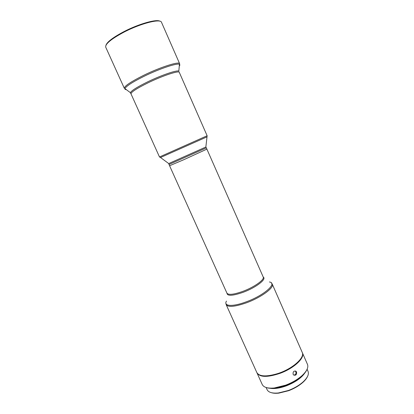 <?xml version="1.0" encoding="UTF-8"?>
<svg xmlns="http://www.w3.org/2000/svg" width="414" height="414" viewBox="0 0 414 414"><rect width="100%" height="100%" fill="white"/><g stroke="black" fill="none" stroke-linecap="round" stroke-linejoin="round"><path stroke-width="0.62" d="M105.943 45.266C107.159 41.855 113.224 37.27 124.138 31.516C138.918 23.846 156.564 18.915 159.949 21.217M126.353 89.647C125.256 89.6 124.79 89.253 124.961 88.612C126.094 86.184 132.464 82.086 144.067 76.305C159.55 68.698 177.311 62.804 179.433 64.356L179.64 63.704L161.507 22.32C160.648 18.397 141.024 23.277 124.2 32.023C111.283 38.916 105.125 43.962 105.715 47.16L124.34 88.327C124.221 86.179 130.633 81.863 143.58 75.369C160.409 67.078 179.345 61.101 179.64 63.704L179.402 64.729M206.897 149.118L183.847 159.685L169.58 165.74L183.847 159.69L206.897 149.123L206.343 147.865L169.016 164.487L226.939 293.164C228.445 295.156 233.682 294.582 242.661 291.43C254.118 287.264 264.851 279.605 263.211 277.018L206.897 149.123M293.107 374.297C292.884 371.694 293.842 370.68 295.979 371.26L296.538 372.005C296.859 374.654 295.906 375.664 293.676 375.037L293.107 374.297M302.303 352.604L302.411 352.831C305.102 357.737 294.204 368.149 280.381 373.211C267.78 377.464 260.002 377.408 257.053 373.03L256.954 372.791M257.053 373.03L262.228 384.492C263.692 387.4 267.692 388.57 274.228 387.996L285.707 385.144C292.222 382.645 297.666 379.467 302.044 375.612C306.841 371.135 308.653 367.384 307.467 364.346L302.411 352.831M295.979 371.26L295.249 370.985L295.808 371.731C296.269 373.749 295.591 374.877 293.774 375.11M306.815 369.837C305.905 371.824 304.254 373.894 301.868 376.057C297.588 379.829 292.263 382.934 285.898 385.377L274.673 388.166C271.47 388.492 268.826 388.332 266.74 387.675M256.84 372.564C259.402 376.626 266.404 376.957 277.851 373.547C292.496 368.879 305.139 357.546 302.21 352.366L272.267 284.154C274.472 287.652 260.939 297.625 246.278 302.872C234.847 306.795 228.15 307.395 226.189 304.673L256.84 372.564M303.162 374.556L301.915 375.948M301.252 376.595C297.376 380.202 292.413 383.173 286.359 385.501C282.472 386.94 278.845 387.799 275.486 388.068M307.421 376.662C306.562 378.52 305.03 380.45 302.815 382.443C298.986 385.801 294.266 388.555 288.646 390.697L278.788 393.14C275.827 393.45 273.364 393.305 271.413 392.695M266.109 387.494L267.082 389.652C268.479 392.415 272.236 393.523 278.353 392.974L288.46 390.469C294.219 388.27 299.058 385.45 302.981 382.008C307.483 377.832 309.175 374.297 308.052 371.405L307.105 369.247M305.548 371.834C302.375 377.299 295.989 381.962 286.39 385.832C279.269 388.394 273.494 389.139 269.074 388.073M274.565 388.125L272.697 388.125M130.783 93.409L130.389 92.664C131.507 90.583 137.21 87.007 147.498 81.931C161.206 75.245 176.892 69.899 178.817 71.105L179.433 64.356C180.028 64.662 179.971 65.236 179.278 66.085M206.84 136.941L160.518 157.511L159.493 156.968L131.01 93.88C130.99 92.146 136.651 88.472 147.984 82.857C162.655 75.7 179.107 70.297 179.303 72.378L179.107 71.896M159.493 156.968L207.129 135.761L179.303 72.378M168.715 163.556L205.856 147.022M263.247 277.106C267.046 279.041 255.795 287.709 243.002 292.346C232.658 295.891 227.317 296.196 226.986 293.252M226.484 301.092C223.198 306.272 232.451 306.997 245.932 301.951C263.93 295.539 277.892 283.135 269.405 281.981M125.261 88.834L130.389 92.664L131.01 93.88M169.016 164.487L168.788 163.608L160.565 157.548M206.343 147.865L205.846 147.11L207.129 135.761M271.434 283.026L272.267 284.154M301.868 376.057L302.044 375.612M302.815 382.443L302.981 382.008M278.788 393.14L278.353 392.974M274.673 388.166L274.228 387.996M225.904 303.296L226.189 304.673"/></g></svg>
